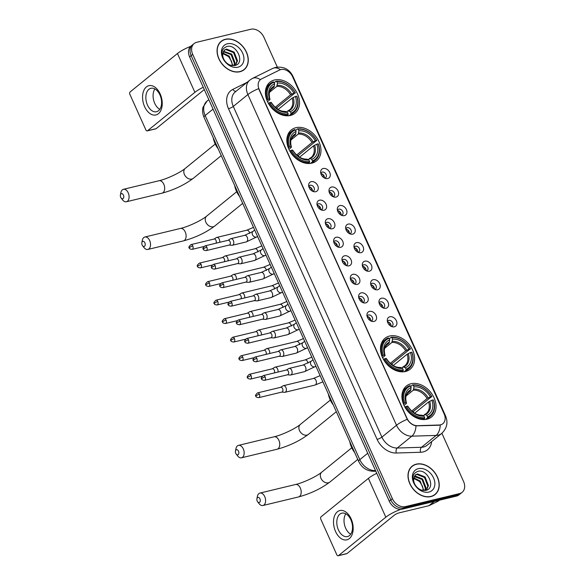 <?xml version="1.0" encoding="UTF-8"?>
<svg xmlns="http://www.w3.org/2000/svg" width="585" height="585" viewBox="0 0 585 585"><rect width="100%" height="100%" fill="white"/><g stroke="black" fill="none" stroke-linecap="round" stroke-linejoin="round"><path stroke-width="0.88" d="M295.944 127.691A19.941 14.866 50.9 0 0 291.337 129.936A19.941 14.866 50.9 0 0 290.394 152.02A19.941 14.866 50.9 0 0 311.878 163.149A19.941 14.866 50.9 0 0 316.478 160.904A19.941 14.866 50.9 0 0 317.421 138.82A19.941 14.866 50.9 0 0 295.944 127.691M389.581 336.039A19.941 14.866 50.9 0 0 384.974 338.284A19.941 14.866 50.9 0 0 384.031 360.367A19.941 14.866 50.9 0 0 405.515 371.497A19.941 14.866 50.9 0 0 410.114 369.252A19.941 14.866 50.9 0 0 411.058 347.168A19.941 14.866 50.9 0 0 389.581 336.039M411.014 383.745A19.941 14.866 50.9 0 0 406.414 385.99A19.941 14.866 50.9 0 0 405.471 408.074A19.941 14.866 50.9 0 0 426.955 419.204A19.941 14.866 50.9 0 0 431.554 416.959A19.941 14.866 50.9 0 0 432.498 394.875A19.941 14.866 50.9 0 0 411.014 383.745M274.504 79.984A19.941 14.866 50.9 0 0 269.904 82.229A19.941 14.866 50.9 0 0 268.954 104.313A19.941 14.866 50.9 0 0 290.438 115.442A19.941 14.866 50.9 0 0 295.037 113.198A19.941 14.866 50.9 0 0 295.988 91.114A19.941 14.866 50.9 0 0 274.504 79.984M315.717 191.697A5.645 4.205 -129.1 0 1 313.904 191.712A5.645 4.205 -129.1 0 1 308.631 185.211A5.645 4.205 -129.1 0 1 311.205 181.664A5.645 4.205 -129.1 0 1 317.728 185.65A5.645 4.205 -129.1 0 1 315.717 191.697M312.69 191.31A3.386 2.523 50.9 0 0 312.865 191.273A3.386 2.523 50.9 0 0 313.648 190.893A3.386 2.523 50.9 0 0 313.809 187.141A3.386 2.523 50.9 0 0 310.16 185.248A3.386 2.523 50.9 0 0 309.377 185.635A3.386 2.523 50.9 0 0 308.778 186.483M324.046 210.234A5.645 4.205 -129.1 0 1 322.233 210.242A5.645 4.205 -129.1 0 1 316.96 203.741A5.645 4.205 -129.1 0 1 319.534 200.194A5.645 4.205 -129.1 0 1 326.064 204.187A5.645 4.205 -129.1 0 1 324.046 210.234M321.019 209.839A3.386 2.523 50.9 0 0 321.194 209.803A3.386 2.523 50.9 0 0 321.977 209.423A3.386 2.523 50.9 0 0 322.138 205.671A3.386 2.523 50.9 0 0 318.489 203.785A3.386 2.523 50.9 0 0 317.706 204.165A3.386 2.523 50.9 0 0 317.107 205.013M332.375 228.764A5.645 4.205 -129.1 0 1 330.562 228.779A5.645 4.205 -129.1 0 1 325.289 222.278A5.645 4.205 -129.1 0 1 327.863 218.731A5.645 4.205 -129.1 0 1 334.393 222.717A5.645 4.205 -129.1 0 1 332.375 228.764M329.348 228.377A3.386 2.523 50.9 0 0 329.523 228.34A3.386 2.523 50.9 0 0 330.306 227.96A3.386 2.523 50.9 0 0 330.466 224.209A3.386 2.523 50.9 0 0 326.818 222.315A3.386 2.523 50.9 0 0 326.035 222.702A3.386 2.523 50.9 0 0 325.435 223.55M340.704 247.301A5.645 4.205 -129.1 0 1 338.89 247.309A5.645 4.205 -129.1 0 1 333.618 240.808A5.645 4.205 -129.1 0 1 336.192 237.261A5.645 4.205 -129.1 0 1 342.722 241.254A5.645 4.205 -129.1 0 1 340.704 247.301M337.677 246.907A3.386 2.523 50.9 0 0 337.852 246.87A3.386 2.523 50.9 0 0 338.635 246.49A3.386 2.523 50.9 0 0 338.795 242.738A3.386 2.523 50.9 0 0 335.146 240.852A3.386 2.523 50.9 0 0 334.364 241.232A3.386 2.523 50.9 0 0 333.764 242.08M349.033 265.831A5.645 4.205 -129.1 0 1 347.219 265.846A5.645 4.205 -129.1 0 1 341.947 259.345A5.645 4.205 -129.1 0 1 344.521 255.799A5.645 4.205 -129.1 0 1 351.051 259.784A5.645 4.205 -129.1 0 1 349.033 265.831M346.006 265.444A3.386 2.523 50.9 0 0 346.181 265.407A3.386 2.523 50.9 0 0 346.964 265.027A3.386 2.523 50.9 0 0 347.124 261.276A3.386 2.523 50.9 0 0 343.475 259.382A3.386 2.523 50.9 0 0 342.693 259.762A3.386 2.523 50.9 0 0 342.093 260.617M357.362 284.368A5.645 4.205 -129.1 0 1 355.548 284.376A5.645 4.205 -129.1 0 1 350.276 277.875A5.645 4.205 -129.1 0 1 352.85 274.328A5.645 4.205 -129.1 0 1 359.38 278.321A5.645 4.205 -129.1 0 1 357.362 284.368M354.334 283.974A3.386 2.523 50.9 0 0 354.51 283.937A3.386 2.523 50.9 0 0 355.292 283.557A3.386 2.523 50.9 0 0 355.453 279.805A3.386 2.523 50.9 0 0 351.804 277.919A3.386 2.523 50.9 0 0 351.022 278.299A3.386 2.523 50.9 0 0 350.422 279.147M365.691 302.898A5.645 4.205 -129.1 0 1 363.877 302.913A5.645 4.205 -129.1 0 1 358.605 296.412A5.645 4.205 -129.1 0 1 361.179 292.866A5.645 4.205 -129.1 0 1 367.709 296.851A5.645 4.205 -129.1 0 1 365.691 302.898M362.663 302.503A3.386 2.523 50.9 0 0 362.839 302.474A3.386 2.523 50.9 0 0 363.621 302.094A3.386 2.523 50.9 0 0 363.782 298.343A3.386 2.523 50.9 0 0 360.133 296.449A3.386 2.523 50.9 0 0 359.351 296.829A3.386 2.523 50.9 0 0 358.751 297.685M374.02 321.436A5.645 4.205 -129.1 0 1 372.214 321.443A5.645 4.205 -129.1 0 1 366.934 314.942A5.645 4.205 -129.1 0 1 369.508 311.395A5.645 4.205 -129.1 0 1 376.038 315.388A5.645 4.205 -129.1 0 1 374.02 321.436M370.992 321.041A3.386 2.523 50.9 0 0 371.168 321.004A3.386 2.523 50.9 0 0 371.95 320.624A3.386 2.523 50.9 0 0 372.111 316.873A3.386 2.523 50.9 0 0 368.462 314.986A3.386 2.523 50.9 0 0 367.68 315.366A3.386 2.523 50.9 0 0 367.08 316.214M327.724 178.542A5.645 4.205 -129.1 0 1 325.911 178.549A5.645 4.205 -129.1 0 1 320.639 172.048A5.645 4.205 -129.1 0 1 323.212 168.502A5.645 4.205 -129.1 0 1 329.743 172.495A5.645 4.205 -129.1 0 1 327.724 178.542M324.697 178.147A3.386 2.523 50.9 0 0 324.872 178.111A3.386 2.523 50.9 0 0 325.655 177.73A3.386 2.523 50.9 0 0 325.816 173.979A3.386 2.523 50.9 0 0 322.167 172.092A3.386 2.523 50.9 0 0 321.384 172.473A3.386 2.523 50.9 0 0 320.785 173.321M336.053 197.072A5.645 4.205 -129.1 0 1 334.24 197.086A5.645 4.205 -129.1 0 1 328.967 190.586A5.645 4.205 -129.1 0 1 331.541 187.039A5.645 4.205 -129.1 0 1 338.071 191.024A5.645 4.205 -129.1 0 1 336.053 197.072M333.026 196.677A3.386 2.523 50.9 0 0 333.201 196.648A3.386 2.523 50.9 0 0 333.984 196.267A3.386 2.523 50.9 0 0 334.145 192.516A3.386 2.523 50.9 0 0 330.496 190.622A3.386 2.523 50.9 0 0 329.713 191.002A3.386 2.523 50.9 0 0 329.114 191.858M344.382 215.609A5.645 4.205 -129.1 0 1 342.569 215.616A5.645 4.205 -129.1 0 1 337.296 209.116A5.645 4.205 -129.1 0 1 339.87 205.569A5.645 4.205 -129.1 0 1 346.4 209.562A5.645 4.205 -129.1 0 1 344.382 215.609M341.355 215.214A3.386 2.523 50.9 0 0 341.53 215.178A3.386 2.523 50.9 0 0 342.313 214.797A3.386 2.523 50.9 0 0 342.474 211.046A3.386 2.523 50.9 0 0 338.825 209.159A3.386 2.523 50.9 0 0 338.042 209.54A3.386 2.523 50.9 0 0 337.443 210.388M352.711 234.139A5.645 4.205 -129.1 0 1 350.905 234.146A5.645 4.205 -129.1 0 1 345.625 227.653A5.645 4.205 -129.1 0 1 348.199 224.106A5.645 4.205 -129.1 0 1 354.729 228.091A5.645 4.205 -129.1 0 1 352.711 234.139M349.684 233.744A3.386 2.523 50.9 0 0 349.859 233.715A3.386 2.523 50.9 0 0 350.642 233.335A3.386 2.523 50.9 0 0 350.803 229.583A3.386 2.523 50.9 0 0 347.154 227.689A3.386 2.523 50.9 0 0 346.371 228.07A3.386 2.523 50.9 0 0 345.772 228.925M361.04 252.669A5.645 4.205 -129.1 0 1 359.234 252.683A5.645 4.205 -129.1 0 1 353.954 246.183A5.645 4.205 -129.1 0 1 356.528 242.636A5.645 4.205 -129.1 0 1 363.058 246.629A5.645 4.205 -129.1 0 1 361.04 252.669M358.013 252.281A3.386 2.523 50.9 0 0 358.188 252.245A3.386 2.523 50.9 0 0 358.971 251.864A3.386 2.523 50.9 0 0 359.131 248.113A3.386 2.523 50.9 0 0 355.483 246.227A3.386 2.523 50.9 0 0 354.707 246.607A3.386 2.523 50.9 0 0 354.101 247.455M369.369 271.206A5.645 4.205 -129.1 0 1 367.563 271.213A5.645 4.205 -129.1 0 1 362.283 264.72A5.645 4.205 -129.1 0 1 364.857 261.173A5.645 4.205 -129.1 0 1 371.387 265.159A5.645 4.205 -129.1 0 1 369.369 271.206M366.342 270.811A3.386 2.523 50.9 0 0 366.517 270.782A3.386 2.523 50.9 0 0 367.3 270.394A3.386 2.523 50.9 0 0 367.46 266.65A3.386 2.523 50.9 0 0 363.811 264.756A3.386 2.523 50.9 0 0 363.036 265.137A3.386 2.523 50.9 0 0 362.429 265.992M377.698 289.736A5.645 4.205 -129.1 0 1 375.892 289.75A5.645 4.205 -129.1 0 1 370.612 283.25A5.645 4.205 -129.1 0 1 373.186 279.703A5.645 4.205 -129.1 0 1 379.716 283.696A5.645 4.205 -129.1 0 1 377.698 289.736M374.678 289.348A3.386 2.523 50.9 0 0 374.853 289.312A3.386 2.523 50.9 0 0 375.628 288.931A3.386 2.523 50.9 0 0 375.789 285.18A3.386 2.523 50.9 0 0 372.14 283.294A3.386 2.523 50.9 0 0 371.365 283.674A3.386 2.523 50.9 0 0 370.758 284.522M386.027 308.273A5.645 4.205 -129.1 0 1 384.221 308.28A5.645 4.205 -129.1 0 1 378.941 301.787A5.645 4.205 -129.1 0 1 381.515 298.233A5.645 4.205 -129.1 0 1 388.045 302.226A5.645 4.205 -129.1 0 1 386.027 308.273M383.007 307.878A3.386 2.523 50.9 0 0 383.182 307.849A3.386 2.523 50.9 0 0 383.957 307.461A3.386 2.523 50.9 0 0 384.118 303.717A3.386 2.523 50.9 0 0 380.469 301.823A3.386 2.523 50.9 0 0 379.694 302.204A3.386 2.523 50.9 0 0 379.087 303.059M394.356 326.803A5.645 4.205 -129.1 0 1 392.55 326.818A5.645 4.205 -129.1 0 1 387.27 320.317A5.645 4.205 -129.1 0 1 389.844 316.77A5.645 4.205 -129.1 0 1 396.374 320.763A5.645 4.205 -129.1 0 1 394.356 326.803M391.336 326.415A3.386 2.523 50.9 0 0 391.511 326.379A3.386 2.523 50.9 0 0 392.286 325.999A3.386 2.523 50.9 0 0 392.447 322.247A3.386 2.523 50.9 0 0 388.806 320.361A3.386 2.523 50.9 0 0 388.023 320.741A3.386 2.523 50.9 0 0 387.416 321.589M279.586 70.017A10.157 7.576 -129.1 0 1 280.858 69.556A10.157 7.576 -129.1 0 1 292.61 76.737L444.154 413.953A10.157 7.576 -129.1 0 1 442.874 423.694A10.157 7.576 -129.1 0 1 439.13 425.017L417.346 425.69A10.157 7.576 -129.1 0 1 406.992 418.319L259.155 89.366A10.157 7.576 -129.1 0 1 260.442 79.626A10.157 7.576 -129.1 0 1 261.51 78.938L279.586 70.017M387.489 321.874A3.386 2.523 -129.1 0 1 391.065 326.284M379.16 303.344A3.386 2.523 -129.1 0 1 382.736 307.747M370.832 284.807A3.386 2.523 -129.1 0 1 374.407 289.217M362.503 266.277A3.386 2.523 -129.1 0 1 366.078 270.68M354.174 247.748A3.386 2.523 -129.1 0 1 357.749 252.15M345.845 229.21A3.386 2.523 -129.1 0 1 349.42 233.62M337.516 210.68A3.386 2.523 -129.1 0 1 341.092 215.083M329.187 192.143A3.386 2.523 -129.1 0 1 332.763 196.553M320.858 173.613A3.386 2.523 -129.1 0 1 324.434 178.015M367.153 316.507A3.386 2.523 -129.1 0 1 370.729 320.909M358.824 297.97A3.386 2.523 -129.1 0 1 362.4 302.379M350.495 279.44A3.386 2.523 -129.1 0 1 354.071 283.842M342.166 260.903A3.386 2.523 -129.1 0 1 345.742 265.312M333.838 242.373A3.386 2.523 -129.1 0 1 337.413 246.775M325.509 223.836A3.386 2.523 -129.1 0 1 329.084 228.245M317.18 205.306A3.386 2.523 -129.1 0 1 320.755 209.708M308.851 186.769A3.386 2.523 -129.1 0 1 312.427 191.178M225.379 39.275A18.252 13.609 50.9 0 0 221.167 41.33A18.252 13.609 50.9 0 0 220.304 61.535A18.252 13.609 50.9 0 0 239.96 71.721A18.252 13.609 50.9 0 0 244.172 69.666A18.252 13.609 50.9 0 0 245.035 49.462A18.252 13.609 50.9 0 0 225.379 39.275M221.24 41.513A18.252 13.609 50.9 0 0 220.421 42.003M416.315 464.139A18.252 13.609 50.9 0 0 412.111 466.194A18.252 13.609 50.9 0 0 411.24 486.398A18.252 13.609 50.9 0 0 430.904 496.585A18.252 13.609 50.9 0 0 435.108 494.53A18.252 13.609 50.9 0 0 435.979 474.325A18.252 13.609 50.9 0 0 416.315 464.139M412.184 466.377A18.252 13.609 50.9 0 0 411.357 466.859M277.319 67.092L263.901 37.228A11.29 8.417 50.9 0 0 250.848 29.25L196.75 42.274A11.29 8.417 50.9 0 0 194.147 43.546L191.032 46.076A11.29 8.417 50.9 0 0 189.598 56.891L389.259 501.162A11.29 8.417 50.9 0 0 402.312 509.14L456.41 496.117L457.967 494.851A11.29 8.417 50.9 0 0 460.578 493.579A11.29 8.417 50.9 0 1 457.967 494.851L403.869 507.875L457.967 494.851L459.532 493.586A11.29 8.417 50.9 0 0 462.135 492.314A11.29 8.417 50.9 0 0 463.561 481.492L441.887 433.266M389.259 501.162L390.817 499.897A11.29 8.417 50.9 0 0 403.869 507.875A11.29 8.417 50.9 0 1 390.817 499.897L191.156 55.626L390.817 499.897L392.374 498.632A11.29 8.417 50.9 0 0 405.427 506.61L459.532 493.586M192.589 44.811A11.29 8.417 50.9 0 0 191.156 55.626A11.29 8.417 50.9 0 1 192.589 44.811M441.463 424.586L438.845 425.244L416.001 425.851C412.476 425.134 409.558 422.962 407.24 419.321L258.621 88.635A13.17 2.947 -24.2 0 0 247.886 94.565A15.049 11.217 -129.1 0 1 249.795 80.138L235.185 91.991A15.049 11.217 50.9 0 0 233.283 106.419L381.903 437.105A15.049 11.217 50.9 0 0 397.237 448.022L421.514 447.276A15.049 11.217 50.9 0 0 423.584 447.006A15.049 11.217 50.9 0 0 427.05 445.309L441.66 433.456A15.049 11.217 -129.1 0 1 438.187 435.145A15.049 11.217 -129.1 0 1 436.117 435.423L411.84 436.169A15.049 11.217 -129.1 0 1 396.506 425.251L247.886 94.565L233.283 106.419A3.766 0.841 -24.2 0 1 228.486 108.686A18.815 14.025 -129.1 0 1 232.852 89.381L247.031 82.375M194.147 43.546A11.29 8.417 50.9 0 0 192.714 54.361L392.374 498.632M434.297 495.122A18.252 13.609 50.9 0 0 434.947 494.42M243.36 70.266A18.252 13.609 50.9 0 0 244.004 69.556M456.41 496.117A11.29 8.417 50.9 0 0 459.02 494.844L462.135 492.314M239.887 71.56A18.062 13.462 50.9 0 0 244.055 69.52A18.062 13.462 50.9 0 0 244.91 49.52A18.062 13.462 50.9 0 0 225.452 39.444A18.062 13.462 50.9 0 0 221.284 41.476A18.062 13.462 50.9 0 0 220.428 61.476A18.062 13.462 50.9 0 0 239.887 71.56M223.441 51.246L231.689 54.105L235.031 62.807L234.263 65.622M223.236 51.626L231.068 54.61L234.417 63.304L233.854 65.666M222.673 54.858A9.404 7.013 50.9 0 0 230.826 65.308L234.687 65.549C245.62 63.677 236.786 43.853 227.17 46.434C221.561 48.438 220.494 52.957 223.953 59.999C225.744 62.807 228.062 64.818 230.892 66.025C225.613 63.246 222.87 59.516 222.673 54.858L224.494 50.017L226.527 49.067L234.161 52.102L237.51 60.796L235.433 65.352M224.194 50.288L225.912 49.571L233.539 52.599L236.888 61.301L235.243 65.41M222.79 52.964L229.218 56.116L232.559 64.811L232.45 65.637M232.113 65.593A9.404 7.013 50.9 0 0 231.265 60.84L228.596 56.613L222.702 53.491M227.404 43.787A13.17 9.821 50.9 0 0 222.702 57.9A13.17 9.821 50.9 0 0 237.927 67.209A13.17 9.821 50.9 0 0 242.636 53.103A13.17 9.821 50.9 0 0 227.404 43.787M144.612 106.653A15.049 9.448 76.5 0 1 146.389 86.946A15.049 9.448 76.5 0 1 160.195 94.002A15.049 9.448 76.5 0 1 158.418 113.709A15.049 9.448 76.5 0 1 144.612 106.653M159.954 94.953A12.044 7.561 -103.5 0 0 150.901 88.306A12.044 7.561 -103.5 0 0 147.486 105.066A12.044 7.561 -103.5 0 0 156.539 111.72A12.044 7.561 -103.5 0 0 159.954 94.953M159.785 109.337A12.044 7.561 76.5 0 1 154.718 103.326A12.044 7.561 76.5 0 1 154.879 88.942M190.717 46.347A15.049 3.364 155.8 0 0 177.452 53.513L130.133 91.925A1.879 1.185 -103.5 0 0 129.907 94.39L145.848 129.848A1.879 1.185 -103.5 0 0 147.259 130.886A1.879 1.185 -103.5 0 0 147.574 130.733L156.115 128.678L203.434 90.265A3.766 0.841 -24.2 0 1 204.326 89.651M203.258 87.275A15.049 3.364 155.8 0 0 194.893 92.32L147.574 130.733M156.115 128.678A1.879 1.185 76.5 0 1 155.8 128.832L147.259 130.886M430.823 496.416A18.062 13.462 50.9 0 0 434.991 494.384A18.062 13.462 50.9 0 0 435.847 474.384A18.062 13.462 50.9 0 0 416.396 464.3A18.062 13.462 50.9 0 0 412.228 466.34A18.062 13.462 50.9 0 0 411.372 486.332A18.062 13.462 50.9 0 0 430.823 496.416M414.377 476.11L414.999 475.934L422.626 478.969L425.975 487.671L425.2 490.486M414.173 476.483L422.012 479.473L425.353 488.168L424.798 490.522M413.617 479.722A9.404 7.013 50.9 0 0 421.77 490.171L425.631 490.413C436.564 488.541 427.73 468.717 418.107 471.298C412.505 473.302 411.43 477.821 414.897 484.863C416.688 487.663 418.999 489.674 421.829 490.888C416.557 488.102 413.814 484.38 413.617 479.722L415.43 474.881L417.471 473.93L425.098 476.965L428.447 485.66L426.37 490.215M415.131 475.144L416.849 474.435L424.483 477.462L427.832 486.164L426.18 490.274M413.727 477.828L420.154 480.98L423.503 489.674L423.394 490.501M423.057 490.457A9.404 7.013 50.9 0 0 422.202 485.704L419.54 481.477L413.646 478.354M418.348 468.651A13.17 9.821 50.9 0 0 413.646 482.757A13.17 9.821 50.9 0 0 428.871 492.073A13.17 9.821 50.9 0 0 433.573 477.96A13.17 9.821 50.9 0 0 418.348 468.651M120.7 197.32A2.632 1.653 -103.5 0 0 121.132 198.037A2.632 1.653 -103.5 0 0 123.333 198.337A2.632 1.653 -103.5 0 0 123.428 195.105A2.632 1.653 -103.5 0 0 121.731 193.628A2.632 1.653 -103.5 0 0 120.4 195.017A2.632 1.653 -103.5 0 0 120.7 197.32M120.4 195.017L120.876 192.611A6.398 4.015 76.5 0 1 123.413 189.313A6.398 4.015 76.5 0 1 128.225 192.845A6.398 4.015 76.5 0 1 126.411 201.752A6.398 4.015 76.5 0 1 122.645 199.96L121.132 198.037M266.855 100.086L268.237 99.289A17.908 13.353 50.9 0 1 273.926 82.222L274.628 83.772A16.183 12.066 50.9 0 0 269.561 98.967L269.707 99.83L267.506 101.622M270.745 89.68L273.963 87.07L274.628 83.772M274.16 82.741L276.083 81.176L276.778 81.534A17.908 13.353 50.9 0 1 295.198 92.796L276.866 107.662L275.857 107.903M277.634 109.198A17.872 13.323 50.9 0 0 276.866 107.662M290.92 114.199A18.662 13.916 50.9 0 0 293.845 112.525A18.662 13.916 50.9 0 0 296.88 96.32L296.697 96.145A17.908 13.353 50.9 0 1 291.008 113.205L290.92 114.199L289.078 115.698M286.935 115.808L288.076 114.879L288.164 113.892A17.908 13.353 50.9 0 1 269.743 102.631L268.778 103.084A18.662 13.916 50.9 0 0 288.076 114.879M268.778 103.084L268.413 103.384M273.926 82.222L273.239 81.863A18.662 13.916 50.9 0 0 270.321 83.538A18.662 13.916 50.9 0 0 267.279 99.742M291.008 113.205L290.314 111.662A16.183 12.066 50.9 0 0 295.381 96.459L296.697 96.145M269.743 102.631L271.06 102.316A16.183 12.066 50.9 0 0 287.469 112.342L288.164 113.892M269.561 98.967L268.237 99.289M295.381 96.459L292.09 98.148L278.116 109.49M286.613 111.903L287.835 110.909L290.314 111.662M271.213 103.172L271.06 102.316M287.469 112.342L284.99 111.596M287.835 110.909L288.741 110.85A14.471 10.793 50.9 0 0 293.195 97.49M274.431 86.017A14.471 10.793 50.9 0 0 269.977 99.37L269.707 99.83M213.262 137.877A20.694 15.429 50.9 0 0 218.183 148.839M295.381 92.978A18.662 13.916 50.9 0 0 276.083 81.176M295.198 92.796L293.882 93.117A16.183 12.066 50.9 0 0 277.473 83.085L276.778 81.534M275.177 107.311L290.584 94.807L293.882 93.117M277.473 83.085L276.807 86.383L269.597 92.24M142.14 245.027A2.632 1.653 -103.5 0 0 142.572 245.744A2.632 1.653 -103.5 0 0 144.773 246.036A2.632 1.653 -103.5 0 0 144.868 242.812A2.632 1.653 -103.5 0 0 143.171 241.327A2.632 1.653 -103.5 0 0 141.841 242.716A2.632 1.653 -103.5 0 0 142.14 245.027M141.841 242.716L142.316 240.318A6.398 4.015 76.5 0 1 144.853 237.013A6.398 4.015 76.5 0 1 149.658 240.545A6.398 4.015 76.5 0 1 147.844 249.451A6.398 4.015 76.5 0 1 144.085 247.667L142.572 245.744M288.295 147.793L289.677 146.989A17.908 13.353 50.9 0 1 295.366 129.928L296.068 131.471A16.183 12.066 50.9 0 0 291.001 146.674L291.147 147.537L288.946 149.321M292.186 137.38L295.403 134.777L296.068 131.471M295.601 130.448L297.524 128.883L298.218 129.241A17.908 13.353 50.9 0 1 316.639 140.502L298.306 155.369L297.297 155.61M299.074 156.904A17.872 13.323 50.9 0 0 298.306 155.369M312.361 161.899A18.662 13.916 50.9 0 0 315.286 160.224A18.662 13.916 50.9 0 0 318.32 144.027L318.138 143.844A17.908 13.353 50.9 0 1 312.448 160.912L312.361 161.899L310.518 163.398M308.375 163.515L309.516 162.586L309.604 161.599A17.908 13.353 50.9 0 1 291.184 150.338L290.219 150.791A18.662 13.916 50.9 0 0 309.516 162.586M290.219 150.791L289.853 151.091M295.366 129.928L294.679 129.57A18.662 13.916 50.9 0 0 291.754 131.245A18.662 13.916 50.9 0 0 288.719 147.442M312.448 160.912L311.754 159.361A16.183 12.066 50.9 0 0 316.821 144.166L318.138 143.844M291.184 150.338L292.5 150.016A16.183 12.066 50.9 0 0 308.909 160.049L309.604 161.599M291.001 146.674L289.677 146.989M316.821 144.166L313.531 145.855L299.557 157.197M308.054 159.61L310.182 158.55L311.754 159.361M292.654 150.879L292.5 150.016M308.909 160.049L306.423 159.303M309.275 158.615L310.182 158.55A14.471 10.793 50.9 0 0 314.635 145.197M295.871 133.724A14.471 10.793 50.9 0 0 291.418 147.076L291.147 147.537M234.695 185.584A20.694 15.429 50.9 0 0 239.623 196.545M316.821 140.678A18.662 13.916 50.9 0 0 297.524 128.883M316.639 140.502L315.315 140.817A16.183 12.066 50.9 0 0 298.913 130.791L298.218 129.241M296.617 155.018L312.024 142.506L315.315 140.817M298.913 130.791L298.248 134.089L291.037 139.939M235.777 453.375A2.632 1.653 -103.5 0 0 236.208 454.092A2.632 1.653 -103.5 0 0 238.409 454.391A2.632 1.653 -103.5 0 0 238.505 451.159A2.632 1.653 -103.5 0 0 236.801 449.682A2.632 1.653 -103.5 0 0 235.477 451.072A2.632 1.653 -103.5 0 0 235.777 453.375M235.477 451.072L235.952 448.666A6.398 4.015 76.5 0 1 238.49 445.368A6.398 4.015 76.5 0 1 243.294 448.9A6.398 4.015 76.5 0 1 241.481 457.806A6.398 4.015 76.5 0 1 237.722 456.015L236.208 454.092M381.932 356.141L383.314 355.344A17.908 13.353 50.9 0 1 389.003 338.276L389.698 339.827A16.183 12.066 50.9 0 0 384.63 355.022L384.784 355.885L382.583 357.676M385.822 345.735L389.04 343.124L389.698 339.827M389.237 338.795L391.16 337.231L391.855 337.589A17.908 13.353 50.9 0 1 410.275 348.85L391.935 363.716L390.934 363.958M392.71 365.252A17.872 13.323 50.9 0 0 391.935 363.716M405.997 370.254A18.662 13.916 50.9 0 0 408.922 368.579A18.662 13.916 50.9 0 0 411.957 352.375L411.774 352.199A17.908 13.353 50.9 0 1 406.085 369.259L405.997 370.254L404.155 371.753M402.012 371.863L403.153 370.934L403.24 369.947A17.908 13.353 50.9 0 1 384.82 358.685L383.855 359.139A18.662 13.916 50.9 0 0 403.153 370.934M383.855 359.139L383.482 359.439M389.003 338.276L388.316 337.918A18.662 13.916 50.9 0 0 385.391 339.592A18.662 13.916 50.9 0 0 382.356 355.797M406.085 369.259L405.39 367.716A16.183 12.066 50.9 0 0 410.458 352.514L411.774 352.199M384.82 358.685L386.137 358.371A16.183 12.066 50.9 0 0 402.546 368.396L403.24 369.947M384.63 355.022L383.314 355.344M410.458 352.514L407.167 354.203L393.193 365.545M401.69 367.958L402.911 366.963L405.39 367.716M386.29 359.227L386.137 358.371M402.546 368.396L400.06 367.651M402.911 366.963L403.818 366.905A14.471 10.793 50.9 0 0 408.272 353.545M389.508 342.071A14.471 10.793 50.9 0 0 385.054 355.424L384.784 355.885M328.331 393.932A20.694 15.429 50.9 0 0 333.26 404.893M410.458 349.033A18.662 13.916 50.9 0 0 391.16 337.231M410.275 348.85L408.952 349.172A16.183 12.066 50.9 0 0 392.55 339.139L391.855 337.589M390.253 363.365L405.661 350.861L408.952 349.172M392.55 339.139L391.884 342.437L384.674 348.294M257.217 501.082A2.632 1.653 -103.5 0 0 257.649 501.798A2.632 1.653 -103.5 0 0 259.85 502.091A2.632 1.653 -103.5 0 0 259.945 498.866A2.632 1.653 -103.5 0 0 258.241 497.382A2.632 1.653 -103.5 0 0 256.917 498.771A2.632 1.653 -103.5 0 0 257.217 501.082M256.917 498.771L257.393 496.372A6.398 4.015 76.5 0 1 259.93 493.067A6.398 4.015 76.5 0 1 264.734 496.599A6.398 4.015 76.5 0 1 262.921 505.506A6.398 4.015 76.5 0 1 259.162 503.722L257.649 501.798M403.372 403.847L404.754 403.043A17.908 13.353 50.9 0 1 410.443 385.983L411.138 387.526A16.183 12.066 50.9 0 0 406.07 402.729L406.224 403.591L404.016 405.376M407.262 393.434L410.48 390.831L411.138 387.526M410.677 386.502L412.6 384.937L413.295 385.296A17.908 13.353 50.9 0 1 431.708 396.557L413.376 411.423L412.374 411.664M414.151 412.959A17.872 13.323 50.9 0 0 413.376 411.423M427.438 417.953A18.662 13.916 50.9 0 0 430.355 416.279A18.662 13.916 50.9 0 0 433.397 400.082L433.214 399.899A17.908 13.353 50.9 0 1 427.525 416.966L427.438 417.953L425.587 419.452M423.445 419.569L424.593 418.641L424.681 417.653A17.908 13.353 50.9 0 1 406.261 406.392L405.295 406.846A18.662 13.916 50.9 0 0 424.593 418.641M405.295 406.846L404.922 407.145M410.443 385.983L409.756 385.625A18.662 13.916 50.9 0 0 406.831 387.299A18.662 13.916 50.9 0 0 403.796 403.496M427.525 416.966L426.831 415.416A16.183 12.066 50.9 0 0 431.898 400.22L433.214 399.899M406.261 406.392L407.577 406.07A16.183 12.066 50.9 0 0 423.986 416.103L424.681 417.653M406.07 402.729L404.754 403.043M431.898 400.22L428.6 401.91L414.633 413.251M423.13 415.664L425.258 414.604L426.831 415.416M407.73 406.933L407.577 406.07M423.986 416.103L421.5 415.357M424.352 414.67L425.258 414.604A14.471 10.793 50.9 0 0 429.712 401.252M410.948 389.778A14.471 10.793 50.9 0 0 406.495 403.131L406.224 403.591M349.771 441.638A20.694 15.429 50.9 0 0 354.7 452.6M431.898 396.732A18.662 13.916 50.9 0 0 412.6 384.937M431.708 396.557L430.392 396.871A16.183 12.066 50.9 0 0 413.99 386.846L413.295 385.296M411.694 411.072L427.101 398.56L430.392 396.871M413.99 386.846L413.324 390.144L406.114 395.994M219.682 242.322A3.386 2.128 -103.5 0 0 219.309 239.302A3.386 2.128 -103.5 0 0 216.764 237.437A3.386 2.128 -103.5 0 0 216.362 237.605A3.386 2.128 -103.5 0 0 216.201 237.715M216.004 243.206A2.442 1.536 -103.5 0 0 215.975 240.384A2.442 1.536 -103.5 0 0 214.139 239.031L190.959 244.61C188.933 246.453 188.377 247.579 189.299 247.996A2.442 0.548 155.8 0 1 189.679 247.44A2.442 0.548 -24.2 0 1 192.794 245.963A2.442 1.536 -103.5 0 0 190.959 244.61M322.503 176.524L323.746 175.939A5.645 4.205 50.9 0 0 321.509 173.716M228.011 260.851A3.386 2.128 -103.5 0 0 227.638 257.839A3.386 2.128 -103.5 0 0 225.093 255.967A3.386 2.128 -103.5 0 0 224.691 256.135A3.386 2.128 -103.5 0 0 224.53 256.252M224.333 261.736A2.442 1.536 -103.5 0 0 224.304 258.921A2.442 1.536 -103.5 0 0 222.468 257.568L199.288 263.148C197.262 264.983 196.706 266.109 197.628 266.526A2.442 0.548 155.8 0 1 198.008 265.97A2.442 0.548 -24.2 0 1 201.123 264.5A2.442 1.536 -103.5 0 0 199.288 263.148M330.832 195.054L332.075 194.469A5.645 4.205 50.9 0 0 329.838 192.246M236.34 279.389A3.386 2.128 -103.5 0 0 235.967 276.369A3.386 2.128 -103.5 0 0 233.422 274.504A3.386 2.128 -103.5 0 0 233.02 274.672A3.386 2.128 -103.5 0 0 232.859 274.782M232.662 280.273A2.442 1.536 -103.5 0 0 232.633 277.451A2.442 1.536 -103.5 0 0 230.797 276.098L207.617 281.677C205.591 283.52 205.035 284.646 205.957 285.063A2.442 0.548 155.8 0 1 206.337 284.507A2.442 0.548 -24.2 0 1 209.452 283.03A2.442 1.536 -103.5 0 0 207.617 281.677M339.161 213.591L340.411 213.006A5.645 4.205 50.9 0 0 338.167 210.783M244.669 297.919A3.386 2.128 -103.5 0 0 244.296 294.906A3.386 2.128 -103.5 0 0 241.751 293.034A3.386 2.128 -103.5 0 0 241.349 293.202A3.386 2.128 -103.5 0 0 241.188 293.319M240.991 298.803A2.442 1.536 -103.5 0 0 240.961 295.988A2.442 1.536 -103.5 0 0 239.126 294.635L215.945 300.215C213.92 302.05 213.371 303.176 214.286 303.593A2.442 0.548 155.8 0 1 214.666 303.037A2.442 0.548 -24.2 0 1 217.788 301.567A2.442 1.536 -103.5 0 0 215.945 300.215M347.49 232.121L348.74 231.536A5.645 4.205 50.9 0 0 346.495 229.313M252.998 316.456A3.386 2.128 -103.5 0 0 252.625 313.436A3.386 2.128 -103.5 0 0 250.08 311.571A3.386 2.128 -103.5 0 0 249.678 311.739A3.386 2.128 -103.5 0 0 249.517 311.849M249.32 317.341A2.442 1.536 -103.5 0 0 249.29 314.518A2.442 1.536 -103.5 0 0 247.455 313.165L224.274 318.745C222.249 320.587 221.7 321.713 222.614 322.13A2.442 0.548 155.8 0 1 222.995 321.567A2.442 0.548 -24.2 0 1 226.117 320.097A2.442 1.536 -103.5 0 0 224.274 318.745M355.819 250.658L357.069 250.073A5.645 4.205 50.9 0 0 354.824 247.85M261.327 334.986A3.386 2.128 -103.5 0 0 260.954 331.973A3.386 2.128 -103.5 0 0 258.409 330.101A3.386 2.128 -103.5 0 0 258.007 330.269A3.386 2.128 -103.5 0 0 257.846 330.386M257.649 335.87A2.442 1.536 -103.5 0 0 257.619 333.055A2.442 1.536 -103.5 0 0 255.784 331.702L232.603 337.282C230.578 339.117 230.029 340.243 230.943 340.66A2.442 0.548 155.8 0 1 231.324 340.104A2.442 0.548 -24.2 0 1 234.446 338.635A2.442 1.536 -103.5 0 0 232.603 337.282M364.148 269.188L365.398 268.603A5.645 4.205 50.9 0 0 363.153 266.38M269.656 353.523A3.386 2.128 -103.5 0 0 269.283 350.503A3.386 2.128 -103.5 0 0 266.738 348.638A3.386 2.128 -103.5 0 0 266.336 348.806A3.386 2.128 -103.5 0 0 266.175 348.916M265.978 354.408A2.442 1.536 -103.5 0 0 265.948 351.585A2.442 1.536 -103.5 0 0 264.113 350.232L240.932 355.812C238.907 357.654 238.358 358.78 239.272 359.197A2.442 0.548 155.8 0 1 239.653 358.634A2.442 0.548 -24.2 0 1 242.775 357.164A2.442 1.536 -103.5 0 0 240.932 355.812M372.477 287.718L373.727 287.133A5.645 4.205 50.9 0 0 371.482 284.91M277.985 372.053A3.386 2.128 -103.5 0 0 277.612 369.04A3.386 2.128 -103.5 0 0 275.067 367.168A3.386 2.128 -103.5 0 0 274.665 367.336A3.386 2.128 -103.5 0 0 274.504 367.453M274.306 372.938A2.442 1.536 -103.5 0 0 274.277 370.122A2.442 1.536 -103.5 0 0 272.442 368.769L249.261 374.349C247.236 376.184 246.687 377.31 247.601 377.727A2.442 0.548 155.8 0 1 247.981 377.171A2.442 0.548 -24.2 0 1 251.104 375.694A2.442 1.536 -103.5 0 0 249.261 374.349M380.806 306.255L382.056 305.67A5.645 4.205 50.9 0 0 379.811 303.447M281.765 392.096L284.551 392.316A3.386 2.128 -103.5 0 0 284.983 392.286A3.386 2.128 -103.5 0 0 285.546 392.001A3.386 2.128 -103.5 0 0 285.941 387.57A3.386 2.128 -103.5 0 0 283.396 385.698A3.386 2.128 -103.5 0 0 282.994 385.866A3.386 2.128 -103.5 0 0 282.833 385.983M281.604 392.082A2.442 1.536 -103.5 0 0 281.911 392.06A2.442 1.536 -103.5 0 0 282.321 391.855A2.442 1.536 -103.5 0 0 282.606 388.652A2.442 1.536 -103.5 0 0 280.771 387.299L257.59 392.879C255.565 394.721 255.016 395.848 255.937 396.264A2.442 0.548 155.8 0 1 256.318 395.701A2.442 0.548 -24.2 0 1 259.433 394.231A2.442 1.536 -103.5 0 0 257.59 392.879M389.135 324.785L390.385 324.2A5.645 4.205 50.9 0 0 388.14 321.977M229.188 245.064L231.974 245.29A3.386 2.128 -103.5 0 0 232.406 245.254A3.386 2.128 -103.5 0 0 232.969 244.976A3.386 2.128 -103.5 0 0 233.364 240.545A3.386 2.128 -103.5 0 0 230.819 238.673A3.386 2.128 -103.5 0 0 230.417 238.841A3.386 2.128 -103.5 0 0 230.263 238.951M229.027 245.049A2.442 1.536 -103.5 0 0 229.335 245.027A2.442 1.536 -103.5 0 0 229.744 244.822A2.442 1.536 -103.5 0 0 230.029 241.62A2.442 1.536 -103.5 0 0 228.194 240.274L205.013 245.854C202.988 247.689 202.439 248.815 203.361 249.232A2.442 0.548 155.8 0 1 203.741 248.676A2.442 0.548 -24.2 0 1 206.856 247.199A2.442 1.536 -103.5 0 0 205.013 245.854M310.496 189.679L311.739 189.094A5.645 4.205 50.9 0 0 309.502 186.871M237.517 263.601L240.303 263.82A3.386 2.128 -103.5 0 0 240.735 263.791A3.386 2.128 -103.5 0 0 241.298 263.506A3.386 2.128 -103.5 0 0 241.693 259.075A3.386 2.128 -103.5 0 0 239.148 257.203A3.386 2.128 -103.5 0 0 238.746 257.371A3.386 2.128 -103.5 0 0 238.592 257.488M237.356 263.586A2.442 1.536 -103.5 0 0 237.664 263.557A2.442 1.536 -103.5 0 0 238.073 263.36A2.442 1.536 -103.5 0 0 238.358 260.157A2.442 1.536 -103.5 0 0 236.523 258.804L213.342 264.383C211.317 266.219 210.768 267.352 211.69 267.762A2.442 0.548 155.8 0 1 212.07 267.206A2.442 0.548 -24.2 0 1 215.185 265.736A2.442 1.536 -103.5 0 0 213.342 264.383M318.825 208.216L320.068 207.631A5.645 4.205 50.9 0 0 317.83 205.408M245.846 282.131L248.632 282.358A3.386 2.128 -103.5 0 0 249.064 282.321A3.386 2.128 -103.5 0 0 249.627 282.043A3.386 2.128 -103.5 0 0 250.022 277.612A3.386 2.128 -103.5 0 0 247.477 275.74A3.386 2.128 -103.5 0 0 247.075 275.908A3.386 2.128 -103.5 0 0 246.921 276.018M245.685 282.116A2.442 1.536 -103.5 0 0 246 282.094A2.442 1.536 -103.5 0 0 246.402 281.89A2.442 1.536 -103.5 0 0 246.687 278.687A2.442 1.536 -103.5 0 0 244.852 277.341L221.671 282.921C219.646 284.756 219.097 285.882 220.018 286.299A2.442 0.548 155.8 0 1 220.399 285.743A2.442 0.548 -24.2 0 1 223.514 284.266A2.442 1.536 -103.5 0 0 221.671 282.921M327.154 226.746L328.397 226.161A5.645 4.205 50.9 0 0 326.159 223.938M254.175 300.661L256.961 300.887A3.386 2.128 -103.5 0 0 257.393 300.858A3.386 2.128 -103.5 0 0 257.956 300.573A3.386 2.128 -103.5 0 0 258.351 296.142A3.386 2.128 -103.5 0 0 255.806 294.27A3.386 2.128 -103.5 0 0 255.404 294.438A3.386 2.128 -103.5 0 0 255.25 294.555M254.014 300.653A2.442 1.536 -103.5 0 0 254.329 300.624A2.442 1.536 -103.5 0 0 254.731 300.427A2.442 1.536 -103.5 0 0 255.016 297.224A2.442 1.536 -103.5 0 0 253.181 295.871L230 301.45C227.974 303.286 227.426 304.419 228.347 304.829A2.442 0.548 155.8 0 1 228.728 304.273A2.442 0.548 -24.2 0 1 231.843 302.803A2.442 1.536 -103.5 0 0 230 301.45M335.483 245.283L336.726 244.698A5.645 4.205 50.9 0 0 334.488 242.475M262.504 319.198L265.29 319.425A3.386 2.128 -103.5 0 0 265.722 319.388A3.386 2.128 -103.5 0 0 266.285 319.11A3.386 2.128 -103.5 0 0 266.68 314.671A3.386 2.128 -103.5 0 0 264.135 312.807A3.386 2.128 -103.5 0 0 263.74 312.975A3.386 2.128 -103.5 0 0 263.579 313.085M262.343 319.183A2.442 1.536 -103.5 0 0 262.658 319.161A2.442 1.536 -103.5 0 0 263.06 318.957A2.442 1.536 -103.5 0 0 263.345 315.754A2.442 1.536 -103.5 0 0 261.51 314.408L238.336 319.98C236.311 321.823 235.755 322.949 236.676 323.366A2.442 0.548 155.8 0 1 237.057 322.81A2.442 0.548 -24.2 0 1 240.172 321.333A2.442 1.536 -103.5 0 0 238.336 319.98M343.812 263.813L345.055 263.228A5.645 4.205 50.9 0 0 342.817 261.005M270.833 337.728L273.619 337.954A3.386 2.128 -103.5 0 0 274.051 337.925A3.386 2.128 -103.5 0 0 274.614 337.64A3.386 2.128 -103.5 0 0 275.008 333.209A3.386 2.128 -103.5 0 0 272.464 331.337A3.386 2.128 -103.5 0 0 272.069 331.505A3.386 2.128 -103.5 0 0 271.908 331.622M270.672 337.72A2.442 1.536 -103.5 0 0 270.987 337.691A2.442 1.536 -103.5 0 0 271.389 337.494A2.442 1.536 -103.5 0 0 271.674 334.291A2.442 1.536 -103.5 0 0 269.839 332.938L246.665 338.518C244.64 340.353 244.084 341.479 245.005 341.896A2.442 0.548 155.8 0 1 245.386 341.34A2.442 0.548 -24.2 0 1 248.501 339.87A2.442 1.536 -103.5 0 0 246.665 338.518M352.141 282.35L353.391 281.765A5.645 4.205 50.9 0 0 351.146 279.542M279.162 356.265L281.948 356.492A3.386 2.128 -103.5 0 0 282.38 356.455A3.386 2.128 -103.5 0 0 282.943 356.177A3.386 2.128 -103.5 0 0 283.337 351.739A3.386 2.128 -103.5 0 0 280.793 349.874A3.386 2.128 -103.5 0 0 280.398 350.042A3.386 2.128 -103.5 0 0 280.237 350.152M279.001 356.25A2.442 1.536 -103.5 0 0 279.316 356.228A2.442 1.536 -103.5 0 0 279.718 356.024A2.442 1.536 -103.5 0 0 280.01 352.821A2.442 1.536 -103.5 0 0 278.167 351.468L254.994 357.047C252.969 358.89 252.413 360.016 253.334 360.433A2.442 0.548 155.8 0 1 253.714 359.877A2.442 0.548 -24.2 0 1 256.83 358.4A2.442 1.536 -103.5 0 0 254.994 357.047M360.47 300.88L361.72 300.295A5.645 4.205 50.9 0 0 359.475 298.072M287.491 374.795L290.277 375.022A3.386 2.128 -103.5 0 0 290.708 374.992A3.386 2.128 -103.5 0 0 291.272 374.707A3.386 2.128 -103.5 0 0 291.666 370.276A3.386 2.128 -103.5 0 0 289.122 368.404A3.386 2.128 -103.5 0 0 288.727 368.572A3.386 2.128 -103.5 0 0 288.566 368.689M287.33 374.788A2.442 1.536 -103.5 0 0 287.644 374.758A2.442 1.536 -103.5 0 0 288.047 374.561A2.442 1.536 -103.5 0 0 288.339 371.358A2.442 1.536 -103.5 0 0 286.496 370.005L263.323 375.585C261.298 377.42 260.742 378.546 261.663 378.963A2.442 0.548 155.8 0 1 262.043 378.407A2.442 0.548 -24.2 0 1 265.159 376.937A2.442 1.536 -103.5 0 0 263.323 375.585M368.799 319.417L370.049 318.832A5.645 4.205 50.9 0 0 367.804 316.609M335.556 531.509A15.049 9.448 76.5 0 1 337.333 511.809A15.049 9.448 76.5 0 1 351.132 518.866A15.049 9.448 76.5 0 1 349.362 538.573A15.049 9.448 76.5 0 1 335.556 531.509M350.89 519.816A12.044 7.561 -103.5 0 0 341.845 513.162A12.044 7.561 -103.5 0 0 338.43 529.93A12.044 7.561 -103.5 0 0 347.475 536.577A12.044 7.561 -103.5 0 0 350.89 519.816M350.729 534.2A12.044 7.561 76.5 0 1 345.655 528.189A12.044 7.561 76.5 0 1 345.823 513.805M376.755 473.331A15.049 3.364 155.8 0 0 368.389 478.376L321.07 516.789A1.879 1.185 -103.5 0 0 320.851 519.253L336.784 554.712A1.879 1.185 -103.5 0 0 338.203 555.75A1.879 1.185 -103.5 0 0 338.51 555.596L347.051 553.534L394.378 515.129A3.766 0.841 -24.2 0 1 399.167 512.862L428.944 505.696L434.136 501.477M400.937 509.338A15.049 3.364 155.8 0 0 385.829 517.184L338.51 555.596M347.051 553.534A1.879 1.185 76.5 0 1 346.744 553.695L338.203 555.75M438.691 500.797A1.879 1.404 -129.1 0 1 438.523 500.965A1.879 1.404 -129.1 0 1 438.326 501.089L429.178 505.608A1.879 1.404 -129.1 0 1 428.944 505.696M431.642 441.587A18.815 14.025 -129.1 0 1 423.138 451.927A18.815 14.025 -129.1 0 1 420.549 452.271L396.272 453.017A18.815 14.025 -129.1 0 1 377.106 439.372L228.486 108.686M444.724 415.474A13.17 2.947 -24.2 0 1 445.609 416.023L292.858 76.138C289.319 69.176 283.564 66.266 275.586 67.399L272.603 68.482A13.17 8.658 63.7 0 1 280.478 69.659M407.24 419.321A13.17 2.947 155.8 0 0 396.506 425.251L381.903 437.105A3.766 0.841 -24.2 0 1 377.106 439.372M416.001 425.851A13.17 7.634 88.2 0 1 411.84 436.169L397.237 448.022A3.766 2.179 -91.8 0 0 396.272 453.017M272.603 68.482L252.457 78.427A13.17 8.658 63.7 0 1 260.405 79.655M440.278 425.024A13.17 7.634 88.2 0 1 436.117 435.423L421.514 447.276A3.766 2.179 -91.8 0 0 420.549 452.271M292.858 76.138A13.17 2.947 155.8 0 0 292.025 75.597M192.714 54.361L189.598 56.891M405.427 506.61L402.312 509.14M232.852 89.381A3.766 2.472 -116.3 0 0 236.011 91.318M203.982 117.234A7.525 1.682 -24.2 0 1 205.152 115.516L359.819 459.671A15.049 11.217 50.9 0 0 375.153 470.581A7.525 4.358 88.2 0 1 373.413 471.276C366.707 470.998 361.786 467.7 358.649 461.382L203.982 117.234C201.745 111.691 202.761 108.057 203.105 107.084L207.053 101.088A15.049 11.217 50.9 0 0 205.152 115.516L213.064 109.095M358.649 461.382A7.525 1.682 -24.2 0 1 359.819 459.671L367.731 453.243M194.893 92.32L177.452 53.513M163.815 184.275A6.398 4.015 -103.5 0 0 159.003 180.743C166.871 179.003 180.363 172.575 185.24 168.4A6.398 4.768 -129.1 0 0 184.429 174.527A6.398 4.768 -129.1 0 0 191.829 179.054A6.398 4.768 -129.1 0 0 193.299 178.33C184.37 184.984 173.935 189.935 162.001 193.182A6.398 4.015 -103.5 0 0 163.815 184.275M273.963 87.07A13.923 10.376 50.9 0 0 272.127 88.181L269.985 91.099C269.89 91.392 268.457 93.688 269.999 99.413M271.477 102.719A14.471 10.793 50.9 0 0 285.897 111.53M288.193 110.748A13.923 10.376 50.9 0 0 289.67 109.797A13.923 10.376 50.9 0 0 292.09 98.148M291.696 94.141A14.471 10.793 50.9 0 0 277.275 85.33M290.584 94.807A13.923 10.376 50.9 0 0 276.807 86.383M185.255 231.982A6.398 4.015 -103.5 0 0 180.443 228.45C188.311 226.709 201.803 220.282 206.68 216.106A6.398 4.768 -129.1 0 0 205.869 222.234A6.398 4.768 -129.1 0 0 213.269 226.761A6.398 4.768 -129.1 0 0 214.739 226.037C205.81 232.691 195.375 237.642 183.441 240.888A6.398 4.015 -103.5 0 0 185.255 231.982M295.403 134.777A13.923 10.376 50.9 0 0 293.56 135.888L291.425 138.799C291.33 139.098 289.897 141.394 291.44 147.12M292.917 150.425A14.471 10.793 50.9 0 0 307.337 159.237M309.633 158.455A13.923 10.376 50.9 0 0 311.11 157.504A13.923 10.376 50.9 0 0 313.531 145.855M313.136 141.848A14.471 10.793 50.9 0 0 298.716 133.036M312.024 142.506A13.923 10.376 50.9 0 0 298.248 134.089M278.891 440.329A6.398 4.015 -103.5 0 0 274.08 436.798C281.948 435.057 295.44 428.629 300.317 424.454A6.398 4.768 -129.1 0 0 299.505 430.582A6.398 4.768 -129.1 0 0 306.898 435.108A6.398 4.768 -129.1 0 0 308.375 434.384C299.447 441.039 289.012 445.989 277.078 449.236A6.398 4.015 -103.5 0 0 278.891 440.329M389.04 343.124A13.923 10.376 50.9 0 0 387.197 344.236L385.062 347.154C384.967 347.446 383.533 349.742 385.076 355.468M386.553 358.773A14.471 10.793 50.9 0 0 400.974 367.585M403.27 366.802A13.923 10.376 50.9 0 0 404.747 365.852A13.923 10.376 50.9 0 0 407.167 354.203M406.772 350.196A14.471 10.793 50.9 0 0 392.352 341.384M405.661 350.861A13.923 10.376 50.9 0 0 391.884 342.437M300.324 488.036A6.398 4.015 -103.5 0 0 295.52 484.504C303.388 482.764 316.88 476.336 321.75 472.161A6.398 4.768 -129.1 0 0 320.946 478.289A6.398 4.768 -129.1 0 0 328.339 482.815A6.398 4.768 -129.1 0 0 329.816 482.091C320.887 488.746 310.452 493.696 298.511 496.943A6.398 4.015 -103.5 0 0 300.324 488.036M410.48 390.831A13.923 10.376 50.9 0 0 408.637 391.943L406.495 394.853C406.407 395.153 404.974 397.449 406.516 403.175M407.994 406.48A14.471 10.793 50.9 0 0 422.414 415.291M424.71 414.509A13.923 10.376 50.9 0 0 426.187 413.558A13.923 10.376 50.9 0 0 428.6 401.91M428.213 397.902A14.471 10.793 50.9 0 0 413.792 389.091M427.101 398.56A13.923 10.376 50.9 0 0 413.324 390.144M249.715 233.415A3.386 2.128 -103.5 0 0 249.32 232.084A3.386 2.128 -103.5 0 0 249.232 231.894A3.386 2.128 -103.5 0 0 246.775 230.212L253.48 227.382M203.807 246.556L192.107 249.371A2.442 1.536 -103.5 0 0 192.794 245.963M258.043 251.945A3.386 2.128 -103.5 0 0 257.649 250.614A3.386 2.128 -103.5 0 0 257.561 250.431A3.386 2.128 -103.5 0 0 255.104 248.742L261.809 245.919M212.136 265.085L200.436 267.901A2.442 1.536 -103.5 0 0 201.123 264.5M266.372 270.482A3.386 2.128 -103.5 0 0 265.978 269.144A3.386 2.128 -103.5 0 0 265.89 268.961A3.386 2.128 -103.5 0 0 263.433 267.279L270.146 264.449M220.465 283.623L208.765 286.438A2.442 1.536 -103.5 0 0 209.452 283.03M274.701 289.012A3.386 2.128 -103.5 0 0 274.306 287.681A3.386 2.128 -103.5 0 0 274.219 287.491A3.386 2.128 -103.5 0 0 271.762 285.809L278.475 282.986M228.793 302.152L217.093 304.968A2.442 1.536 -103.5 0 0 217.788 301.567M283.03 307.542A3.386 2.128 -103.5 0 0 282.635 306.211A3.386 2.128 -103.5 0 0 282.548 306.028A3.386 2.128 -103.5 0 0 280.091 304.346L286.804 301.516M237.122 320.682L225.422 323.505A2.442 1.536 -103.5 0 0 226.117 320.097M291.359 326.079A3.386 2.128 -103.5 0 0 290.964 324.748A3.386 2.128 -103.5 0 0 290.877 324.558A3.386 2.128 -103.5 0 0 288.42 322.876L295.132 320.053M245.451 339.22L233.751 342.035A2.442 1.536 -103.5 0 0 234.446 338.635M299.688 344.609A3.386 2.128 -103.5 0 0 299.293 343.278A3.386 2.128 -103.5 0 0 299.206 343.095A3.386 2.128 -103.5 0 0 296.749 341.413L303.461 338.583M253.78 357.749L242.08 360.572A2.442 1.536 -103.5 0 0 242.775 357.164M308.017 363.146A3.386 2.128 -103.5 0 0 307.622 361.815A3.386 2.128 -103.5 0 0 307.534 361.625A3.386 2.128 -103.5 0 0 305.077 359.943L311.79 357.121M262.109 376.287L250.409 379.102A2.442 1.536 -103.5 0 0 251.104 375.694M322.905 381.859L314.993 385.062A3.386 2.128 -103.5 0 0 315.951 380.345A3.386 2.128 -103.5 0 0 315.863 380.162A3.386 2.128 -103.5 0 0 313.406 378.48L320.119 375.65M281.911 392.06L258.738 397.639A2.442 1.536 -103.5 0 0 259.433 394.231M257.546 236.428L257.173 236.728A3.386 2.523 -129.1 0 1 256.391 237.115A3.386 2.523 -129.1 0 1 252.398 234.526A3.386 2.523 -129.1 0 1 252.903 231.47L244.662 235.338L230.819 238.673M232.406 245.254L246.241 241.927A3.386 2.128 -103.5 0 0 247.206 237.21A3.386 2.128 -103.5 0 0 247.119 237.027A3.386 2.128 -103.5 0 0 244.662 235.338M229.335 245.027L206.161 250.607A2.442 1.536 -103.5 0 0 206.856 247.199M265.875 254.958L265.502 255.265A3.386 2.523 -129.1 0 1 264.72 255.645A3.386 2.523 -129.1 0 1 260.727 253.064A3.386 2.523 -129.1 0 1 261.232 250.007L252.991 253.875L239.148 257.203M240.735 263.791L254.57 260.457A3.386 2.128 -103.5 0 0 255.535 255.747A3.386 2.128 -103.5 0 0 255.448 255.557A3.386 2.128 -103.5 0 0 252.991 253.875M237.664 263.557L214.49 269.137A2.442 1.536 -103.5 0 0 215.185 265.736M274.204 273.495L273.831 273.795A3.386 2.523 -129.1 0 1 273.049 274.175A3.386 2.523 -129.1 0 1 269.056 271.594A3.386 2.523 -129.1 0 1 269.561 268.537L261.32 272.405L247.477 275.74M249.064 282.321L262.899 278.994A3.386 2.128 -103.5 0 0 263.864 274.277A3.386 2.128 -103.5 0 0 263.776 274.094A3.386 2.128 -103.5 0 0 261.32 272.405M246 282.094L222.819 287.674A2.442 1.536 -103.5 0 0 223.514 284.266M282.533 292.025L282.16 292.332A3.386 2.523 -129.1 0 1 281.378 292.712A3.386 2.523 -129.1 0 1 277.385 290.131A3.386 2.523 -129.1 0 1 277.897 287.074L269.648 290.942L255.806 294.27M257.393 300.858L271.228 297.524A3.386 2.128 -103.5 0 0 272.193 292.807A3.386 2.128 -103.5 0 0 272.105 292.624A3.386 2.128 -103.5 0 0 269.648 290.942M254.329 300.624L231.148 306.204A2.442 1.536 -103.5 0 0 231.843 302.803M290.862 310.562L290.489 310.862A3.386 2.523 -129.1 0 1 289.707 311.242A3.386 2.523 -129.1 0 1 285.714 308.661A3.386 2.523 -129.1 0 1 286.226 305.604L277.977 309.472L264.135 312.807M265.722 319.388L279.557 316.061A3.386 2.128 -103.5 0 0 280.522 311.344A3.386 2.128 -103.5 0 0 280.434 311.154A3.386 2.128 -103.5 0 0 277.977 309.472M262.658 319.161L239.477 324.741A2.442 1.536 -103.5 0 0 240.172 321.333M299.191 329.092L298.818 329.399A3.386 2.523 -129.1 0 1 298.043 329.779A3.386 2.523 -129.1 0 1 294.043 327.198A3.386 2.523 -129.1 0 1 294.555 324.141L286.306 328.01L272.464 331.337M274.051 337.925L287.886 334.591A3.386 2.128 -103.5 0 0 288.851 329.874A3.386 2.128 -103.5 0 0 288.763 329.691A3.386 2.128 -103.5 0 0 286.306 328.01M270.987 337.691L247.806 343.271A2.442 1.536 -103.5 0 0 248.501 339.87M307.52 347.629L307.147 347.929A3.386 2.523 -129.1 0 1 306.372 348.309A3.386 2.523 -129.1 0 1 302.372 345.728A3.386 2.523 -129.1 0 1 302.884 342.671L294.635 346.539L280.793 349.874M282.38 356.455L296.222 353.128A3.386 2.128 -103.5 0 0 297.18 348.411A3.386 2.128 -103.5 0 0 297.092 348.221A3.386 2.128 -103.5 0 0 294.635 346.539M279.316 356.228L256.135 361.808A2.442 1.536 -103.5 0 0 256.83 358.4M315.849 366.159L315.476 366.466A3.386 2.523 -129.1 0 1 314.701 366.846A3.386 2.523 -129.1 0 1 310.701 364.258A3.386 2.523 -129.1 0 1 311.213 361.208L302.964 365.077L289.122 368.404M290.708 374.992L304.551 371.658A3.386 2.128 -103.5 0 0 305.509 366.941A3.386 2.128 -103.5 0 0 305.421 366.758A3.386 2.128 -103.5 0 0 302.964 365.077M287.644 374.758L264.464 380.338A2.442 1.536 -103.5 0 0 265.159 376.937M385.829 517.184L368.389 478.376M434.319 501.433L429.178 505.608M438.326 501.089L439.415 500.212M441.66 433.456C446.94 428.417 448.256 422.611 445.609 416.023M252.457 78.427L249.795 80.138M207.053 101.088L208.816 99.655M375.797 471.203L373.413 471.276M242.541 70.748L244.055 69.52M219.77 42.705L221.284 41.476M433.478 495.612L434.991 494.384M410.714 467.569L412.228 466.34M162.001 193.182L126.411 201.752M221.247 155.647L193.299 178.33M290.167 115.508L293.845 112.525M266.643 86.521L270.321 83.538M289.67 109.797L288.025 110.799M285.414 111.421C280.069 111.559 275.433 108.664 271.498 102.741M159.003 180.743L123.413 189.313M215.243 144.042L185.24 168.4M183.441 240.888L147.844 249.451M242.687 203.353L214.739 226.037M311.608 163.215L315.286 160.224M288.076 134.228L291.754 131.245M311.11 157.504L309.465 158.498M306.854 159.127C301.509 159.266 296.873 156.37 292.939 150.447M180.443 228.45L144.853 237.013M236.684 191.748L206.68 216.106M277.078 449.236L241.481 457.806M336.324 411.701L308.375 434.384M405.237 371.563L408.922 368.579M381.712 342.576L385.391 339.592M404.747 365.852L403.094 366.853M400.491 367.475C395.146 367.614 390.509 364.718 386.575 358.795M274.08 436.798L238.49 445.368M330.32 400.096L300.317 424.454M298.511 496.943L262.921 505.506M357.757 459.408L329.816 482.091M426.677 419.269L430.355 416.279M403.153 390.283L406.831 387.299M426.187 413.558L424.534 414.553M421.931 415.182C416.586 415.321 411.95 412.425 408.016 406.502M295.52 484.504L259.93 493.067M351.76 447.803L321.75 472.161M213.986 239.075L216.362 237.605M246.775 230.212L216.764 237.437M192.107 249.371C190.096 249.122 189.16 248.662 189.299 247.996M222.315 257.605L224.691 256.135M255.104 248.742L225.093 255.967M200.436 267.901C198.425 267.652 197.496 267.199 197.628 266.526M230.644 276.135L233.02 274.672M263.433 267.279L233.422 274.504M208.765 286.438C206.754 286.189 205.825 285.729 205.957 285.063M238.972 294.672L241.349 293.202M271.762 285.809L241.751 293.034M217.093 304.968C215.083 304.719 214.154 304.266 214.286 303.593M247.301 313.202L249.678 311.739M280.091 304.346L250.08 311.571M225.422 323.505C223.411 323.256 222.483 322.796 222.614 322.13M255.63 331.739L258.007 330.269M288.42 322.876L258.409 330.101M233.751 342.035C231.74 341.786 230.812 341.333 230.943 340.66M263.959 350.269L266.336 348.806M296.749 341.413L266.738 348.638M242.08 360.572C240.069 360.323 239.141 359.863 239.272 359.197M272.288 368.806L274.665 367.336M305.077 359.943L275.067 367.168M250.409 379.102C248.406 378.853 247.47 378.4 247.601 377.727M314.993 385.062L284.983 392.286M280.617 387.336L282.994 385.866M313.406 378.48L283.396 385.698M258.738 397.639C256.735 397.391 255.799 396.93 255.937 396.264M228.04 240.311L230.417 238.841M254.672 230.037L252.903 231.47M246.241 241.927L257.173 236.728M206.161 250.607C204.158 250.358 203.222 249.897 203.361 249.232M236.369 258.841L238.746 257.371M263.001 248.566L261.232 250.007M254.57 260.457L265.502 255.265M214.49 269.137C212.487 268.888 211.551 268.435 211.69 267.762M244.698 277.378L247.075 275.908M271.33 267.104L269.561 268.537M262.899 278.994L273.831 273.795M222.819 287.674C220.816 287.425 219.88 286.964 220.018 286.299M253.027 295.908L255.404 294.438M279.659 285.634L277.897 287.074M271.228 297.524L282.16 292.332M231.148 306.204C229.144 305.955 228.208 305.502 228.347 304.829M261.356 314.445L263.74 312.975M287.995 304.171L286.226 305.604M279.557 316.061L290.489 310.862M239.477 324.741C237.473 324.492 236.537 324.031 236.676 323.366M269.685 332.975L272.069 331.505M296.324 322.701L294.555 324.141M287.886 334.591L298.818 329.399M247.806 343.271C245.802 343.022 244.866 342.569 245.005 341.896M278.014 351.505L280.398 350.042M304.653 341.238L302.884 342.671M296.222 353.128L307.147 347.929M256.135 361.808C254.131 361.559 253.195 361.099 253.334 360.433M286.343 370.042L288.727 368.572M312.982 359.768L311.213 361.208M304.551 371.658L315.476 366.466M264.464 380.338C262.46 380.089 261.524 379.636 261.663 378.963M438.523 500.965L439.474 500.197"/></g></svg>
